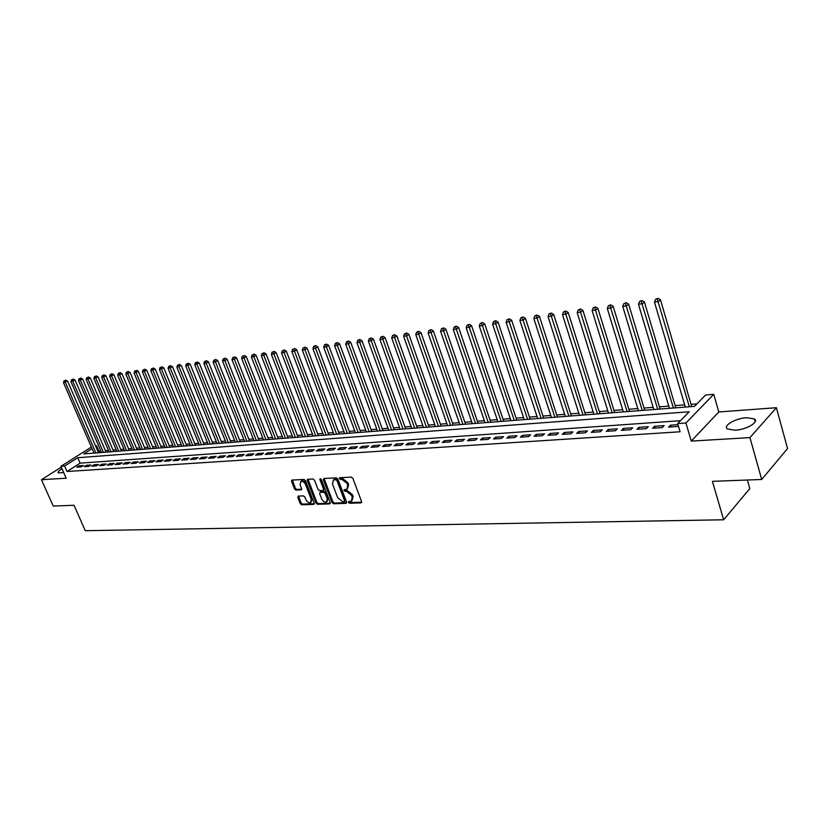 <?xml version="1.0" encoding="UTF-8"?>
<svg xmlns="http://www.w3.org/2000/svg" width="829" height="829" viewBox="0 0 829 829"><rect width="100%" height="100%" fill="white"/><g stroke="black" fill="none" stroke-linecap="round" stroke-linejoin="round"><path stroke-width="1.24" d="M348.46 502.384L349.548 503.255L360.978 502.882L361.579 501.566L352.874 478.364L351.299 477.121L339.662 477.732L339.465 478.613L340.553 479.483L342.014 479.411L347.009 483.369L347.734 485.297L346.833 489.307L344.17 489.659L343.973 490.54L346.532 491.338L351.506 495.307L352.232 497.224L351.351 501.182L348.657 501.524L348.46 502.384M349.258 501.462L350.398 502.561L361.682 502.187M340.263 477.659L341.413 478.799L342.885 478.727L342.014 479.411M344.771 489.597L345.921 490.716L347.392 490.654L346.532 491.338M62.03 468.799C58.838 470.706 57.564 472.084 58.206 472.924L63.667 472.499M735.199 430.199C746.432 429.712 759.613 421.899 754.369 418.894L746.525 417.723C735.385 418.272 722.391 425.93 727.52 428.997L735.199 430.199M298.316 496.094L297.798 497.369L300.222 503.586L301.704 504.788L313.631 504.405L314.17 503.13L305.486 480.644L303.974 479.442L291.798 480.095L291.549 481.317L294.502 488.892L295.984 490.094L301.331 489.804L301.59 488.592L300.119 484.82L300.803 481.535C302.689 481.069 304.264 482.084 305.549 484.571L311.269 499.359L310.606 502.581C308.709 503.048 307.124 502.032 305.839 499.545L304.885 497.099L303.404 495.897L298.316 496.094M680.485 420.676L80.102 463.142L67.014 471.494L64.61 466.033L60.921 466.292L91.366 447.049M761.706 479.483L749.934 437.608L776.39 407.713L787.55 448.53L761.706 479.483L712.391 481.338L723.644 519.783L85.263 530.695L74.009 505.275L53.243 506.053L41.45 479.701L66.196 478.229L60.921 466.292M776.39 407.713L718.795 411.972L691.272 441.09L749.934 437.608M691.272 441.09L685.935 422.987L677.656 423.567L689.2 411.764L77.729 457.722L64.61 466.033M67.014 471.494L680.091 431.774L677.656 423.567M332.035 502.54L333.559 503.763L346.004 503.369L346.584 502.063L337.88 479.089L336.325 477.856L323.89 478.468L323.331 479.784L332.035 502.54L332.885 501.856L334.419 503.079L346.688 502.675M329.641 503.887L317.466 504.281L315.963 503.068L307.269 480.561L307.528 479.328L312.989 478.996L314.502 480.209L318.046 489.411L319.559 490.633L323.32 490.416L323.59 489.183L319.901 479.566L320.087 478.696L321.362 479.494L330.201 502.602L329.641 503.887L330.284 503.379M61.294 467.141L41.45 479.701M677.987 424.676L670.537 425.184L668.609 427.142L678.474 426.334M652.63 428.23L662.184 427.577L664.122 425.629L654.578 426.282L652.63 428.23M636.921 429.287L646.309 428.655L648.268 426.717L638.89 427.36L636.921 429.287M621.481 430.334L630.714 429.712L632.682 427.785L623.46 428.417L621.481 430.334M606.31 431.36L615.377 430.748L617.367 428.831L608.299 429.463L606.31 431.36M591.378 432.375L600.31 431.764L602.31 429.868L593.388 430.479L591.378 432.375M576.704 433.37L585.481 432.769L587.492 430.883L578.725 431.484L576.704 433.37M562.269 434.344L570.901 433.764L572.932 431.888L564.3 432.479L562.269 434.344M548.062 435.308L556.56 434.728L558.601 432.873L550.114 433.453L548.062 435.308M534.094 436.251L542.446 435.681L544.498 433.836L536.156 434.417L534.094 436.251M520.343 437.184L528.57 436.624L530.633 434.79L522.415 435.36L520.343 437.184M506.82 438.095L514.913 437.546L516.985 435.733L508.892 436.282L506.82 438.095M493.504 438.997L501.462 438.458L503.545 436.655L495.587 437.194L493.504 438.997M480.395 439.888L488.229 439.36L490.322 437.557L482.488 438.095L480.395 439.888M467.483 440.759L475.204 440.24L477.307 438.458L469.597 438.987L467.483 440.759M454.779 441.619L462.385 441.101L464.489 439.339L456.893 439.857L454.779 441.619M442.271 442.468L449.753 441.961L451.878 440.199L444.396 440.717L442.271 442.468M429.95 443.297L437.318 442.8L439.443 441.059L432.085 441.556L429.95 443.297M417.816 444.116L425.08 443.629L427.204 441.898L419.951 442.396L417.816 444.116M405.858 444.935L413.018 444.448L415.153 442.727L408.003 443.214L405.858 444.935M394.086 445.722L401.132 445.246L403.277 443.536L396.231 444.023L394.086 445.722M382.48 446.51L389.423 446.043L391.578 444.344L384.635 444.821L382.48 446.51M371.05 447.287L377.889 446.821L380.045 445.132L373.205 445.598L371.05 447.287M359.786 448.054L366.522 447.587L368.677 445.909L361.941 446.375L359.786 448.054M348.677 448.8L355.32 448.354L357.486 446.686L350.843 447.142L348.677 448.8M337.735 449.546L344.284 449.1L346.449 447.442L339.9 447.888L337.735 449.546M326.937 450.271L333.393 449.836L335.569 448.188L329.113 448.634L326.937 450.271M316.305 450.997L322.668 450.561L324.844 448.924L318.481 449.359L316.305 450.997M305.808 451.701L312.087 451.277L314.264 449.65L307.994 450.085L305.808 451.701M295.466 452.406L301.652 451.981L303.839 450.365L297.652 450.789L295.466 452.406M285.269 453.09L291.373 452.675L293.549 451.069L287.456 451.494L285.269 453.09M275.207 453.774L281.228 453.37L283.414 451.774L277.394 452.178L275.207 453.774M265.28 454.447L271.218 454.043L273.404 452.458L267.466 452.862L265.28 454.447M255.498 455.111L261.353 454.706L263.539 453.131L257.684 453.536L255.498 455.111M245.84 455.763L251.612 455.37L253.809 453.805L248.026 454.199L245.84 455.763M236.306 456.406L242.006 456.023L244.203 454.458L238.503 454.852L236.306 456.406M226.908 457.038L232.534 456.665L234.721 455.111L229.094 455.504L226.908 457.038M217.623 457.67L223.177 457.297L225.374 455.753L219.82 456.137L217.623 457.67M208.473 458.292L213.944 457.919L216.141 456.385L210.659 456.769L208.473 458.292M199.426 458.903L204.836 458.541L207.032 457.017L201.623 457.39L199.426 458.903M190.515 459.504L195.851 459.142L198.038 457.629L192.701 458.002L190.515 459.504M181.706 460.105L186.971 459.743L189.167 458.24L183.893 458.603L181.706 460.105M173.012 460.686L178.214 460.333L180.411 458.841L175.199 459.204L173.012 460.686M164.422 461.276L169.562 460.924L171.758 459.442L166.619 459.794L164.422 461.276M155.945 461.846L161.023 461.504L163.209 460.022L158.142 460.375L155.945 461.846M147.583 462.416L152.588 462.074L154.785 460.603L149.769 460.945L147.583 462.416M139.313 462.976L144.256 462.634L146.453 461.173L141.5 461.515L139.313 462.976M131.148 463.525L136.039 463.193L138.225 461.743L133.334 462.074L131.148 463.525M123.086 464.074L127.915 463.743L130.101 462.302L125.272 462.634L123.086 464.074M115.117 464.613L119.884 464.281L122.081 462.851L117.303 463.173L115.117 464.613M107.252 465.142L111.967 464.82L114.153 463.39L109.438 463.722L107.252 465.142M99.48 465.67L104.133 465.349L106.319 463.929L101.666 464.25L99.48 465.67M91.801 466.188L96.392 465.877L98.578 464.458L93.978 464.779L91.801 466.188M84.216 466.696L88.755 466.395L90.931 464.986L86.392 465.297L84.216 466.696M83.377 465.504L78.89 465.815L76.714 467.204L81.201 466.903L83.377 465.504M696.92 403.868L691.054 404.334M684.671 404.842L675.117 405.599M668.785 406.096L659.438 406.832M653.159 407.329L644.029 408.055M637.791 408.552L628.869 409.257M622.683 409.744L613.968 410.428M607.823 410.915L599.305 411.588M593.201 412.075L584.88 412.728M578.829 413.205L570.684 413.847M564.673 414.324L556.725 414.956M550.757 415.433L542.974 416.044M537.047 416.51L529.441 417.111M523.565 417.578L516.125 418.168M510.281 418.624L503.016 419.205M497.213 419.661L490.105 420.22M484.343 420.676L477.38 421.225M471.66 421.681L464.862 422.22M459.183 422.666L452.52 423.194M446.883 423.64L440.375 424.158M434.769 424.593L428.396 425.101M422.831 425.536L416.604 426.033M411.07 426.469L404.977 426.956M399.485 427.391L393.516 427.857M388.055 428.292L382.221 428.748M376.801 429.184L371.091 429.629M365.703 430.054L360.118 430.5M354.76 430.925L349.289 431.349M343.973 431.774L338.615 432.199M333.341 432.614L328.097 433.028M322.854 433.443L317.714 433.847M312.502 434.261L307.486 434.655M302.305 435.07L297.383 435.453M292.233 435.867L287.425 436.241M282.306 436.655L277.591 437.018M272.513 437.422L267.902 437.785M262.845 438.189L258.327 438.541M253.301 438.945L248.887 439.287M243.892 439.691L239.56 440.033M234.597 440.417L230.358 440.759M225.426 441.142L221.281 441.474M216.379 441.857L212.317 442.178M207.437 442.572L203.468 442.883M198.618 443.266L194.722 443.577M189.903 443.95L186.09 444.261M181.302 444.634L177.572 444.935M172.805 445.308L169.147 445.598M164.411 445.971L160.836 446.251M156.132 446.624L152.629 446.904M147.945 447.277L144.515 447.546M139.852 447.909L136.495 448.178M131.873 448.541L128.578 448.8M123.977 449.163L120.754 449.422M116.184 449.784L113.024 450.033M108.475 450.396L105.387 450.634M100.858 450.997L98.04 451.691M723.644 519.783L749.82 488.592L747.375 480.022M95.532 445.878L96.568 445.795L95.718 446.323M98.879 451.152L96.568 445.795M92.06 448.644L83.781 453.898L694.484 406.365L705.603 394.998L713.738 394.324L685.935 422.987M718.795 411.972L713.738 394.324M80.102 463.142L77.729 457.722M670.537 425.184L671.075 426.976M654.578 426.282L655.117 428.054M638.89 427.36L639.428 429.121M623.46 428.417L624.009 430.168M608.299 429.463L608.849 431.194M593.388 430.479L593.937 432.199M578.725 431.484L579.274 433.194M564.3 432.479L564.85 434.168M550.114 433.453L550.663 435.132M536.156 434.417L536.705 436.075M522.415 435.36L522.964 437.007M508.892 436.282L509.441 437.919M495.587 437.194L496.136 438.821M482.488 438.095L483.038 439.702M469.597 438.987L470.147 440.582M456.893 439.857L457.453 441.442M444.396 440.717L444.945 442.282M432.085 441.556L432.634 443.121M419.951 442.396L420.5 443.94M408.003 443.214L408.552 444.748M396.231 444.023L396.78 445.546M384.635 444.821L385.184 446.334M373.205 445.598L373.755 447.1M361.941 446.375L362.491 447.867M350.843 447.142L351.392 448.613M339.9 447.888L340.45 449.359M329.113 448.634L329.662 450.085M318.481 449.359L319.03 450.81M307.994 450.085L308.543 451.515M297.652 450.789L298.202 452.219M287.456 451.494L288.005 452.903M277.394 452.178L277.943 453.587M267.466 452.862L268.016 454.261M257.684 453.536L258.233 454.924M248.026 454.199L248.576 455.577M238.503 454.852L239.042 456.219M229.094 455.504L229.643 456.862M219.82 456.137L220.369 457.484M210.659 456.769L211.208 458.105M201.623 457.39L202.172 458.717M192.701 458.002L193.25 459.318M183.893 458.603L184.442 459.919M175.199 459.204L175.748 460.509M166.619 459.794L167.157 461.09M158.142 460.375L158.681 461.66M149.769 460.945L150.308 462.23M141.5 461.515L142.039 462.789M133.334 462.074L133.873 463.338M125.272 462.634L125.811 463.888M117.303 463.173L117.842 464.427M109.438 463.722L109.977 464.955M101.666 464.25L102.195 465.483M93.978 464.779L94.516 466.002M86.392 465.297L86.921 466.52M78.89 465.815L79.418 467.028M352.024 500.633L353.092 496.53L352.232 497.224M347.392 490.654L352.366 494.612L353.092 496.53M347.506 488.768L348.594 484.613L347.734 485.297M342.885 478.727L347.869 482.685L348.594 484.613M324.098 478.457L332.885 501.856M344.159 501.628L344.563 500.716L336.926 480.571L335.838 479.711L333.362 480.012L332.47 484.022L337.693 497.742L342.626 501.68L344.159 501.628M345.019 500.934L345.424 500.022L344.563 500.716M333.579 479.846L336.709 479.027L337.786 479.887L345.424 500.022M330.305 503.213L318.326 503.597L317.466 504.281M308.036 479.245L316.823 502.395L318.326 503.597M323.517 490.26L324.45 488.509L320.771 478.893L319.901 479.566M321.704 498.923C322.999 501.441 324.616 502.457 326.553 501.98L327.248 498.726L325.227 493.473L323.704 492.25L319.942 492.457L319.683 493.69L321.704 498.923M327.072 501.566L328.108 498.042L327.248 498.726M320.616 491.939L324.574 491.576L326.098 492.789L328.108 498.042M311.103 502.187L312.129 498.685L311.269 499.359M301.186 481.234L301.673 480.861C303.559 480.405 305.134 481.421 306.419 483.898L312.129 498.685M292.305 480.012L295.362 488.229L296.844 489.421L301.694 489.214M298.554 496.084L301.093 502.913L302.564 504.115L314.274 503.731M691.707 406.583L660.485 299.808L658.506 301.518L654.464 302.067L685.334 407.07M689.345 406.759L657.242 298.979L658.039 298.305L655.625 299.207L657.242 298.979M654.464 302.067L655.625 299.207M658.039 298.305L660.485 299.808M675.77 407.816L644.434 302.005L642.434 303.704L638.465 304.243L669.438 408.314M673.386 408.003L641.2 301.196L641.998 300.512L639.615 301.414L641.2 301.196M638.465 304.243L639.615 301.414M641.998 300.512L644.434 302.005M660.102 409.039L628.662 304.17L626.651 305.86L622.745 306.388L653.822 409.526M657.698 409.225L625.439 303.362L626.237 302.689L623.874 303.58L625.439 303.362M622.745 306.388L623.874 303.58M626.237 302.689L628.662 304.17M644.693 410.241L613.149 306.295L611.128 307.973L607.294 308.492L638.454 410.728M642.268 410.428L609.937 305.507L610.745 304.834L608.403 305.714L609.937 305.507M607.294 308.492L608.403 305.714M610.745 304.834L613.149 306.295M629.543 411.422L597.916 308.378L595.875 310.056L592.103 310.564L623.346 411.899M627.097 411.609L594.704 307.6L595.523 306.937L593.201 307.808L594.704 307.6M592.103 310.564L593.201 307.808M595.523 306.937L597.916 308.378M614.631 412.573L582.932 310.44L580.88 312.098L577.171 312.606L608.486 413.06M612.185 412.769L579.73 309.663L580.549 308.999L578.248 309.87L579.73 309.663M577.171 312.606L578.248 309.87M580.549 308.999L582.932 310.44M599.978 413.723L568.197 312.46L566.134 314.108L562.487 314.606L593.875 414.189M597.502 413.909L565.005 311.694L565.834 311.041L563.544 311.891L565.005 311.694M562.487 314.606L563.544 311.891M565.834 311.041L568.197 312.46M585.554 414.842L553.71 314.44L551.627 316.087L548.042 316.574L579.492 415.308M583.067 415.039L550.529 313.694L551.358 313.03L549.088 313.89L550.529 313.694M548.042 316.574L549.088 313.89M551.358 313.03L553.71 314.44M571.357 415.94L539.461 316.398L537.368 318.025L533.835 318.512L565.347 416.417M568.86 416.137L536.28 315.652L537.119 314.999L534.871 315.849L536.28 315.652M533.835 318.512L534.871 315.849M537.119 314.999L539.461 316.398M557.389 417.028L525.441 318.315L523.337 319.942L519.866 320.419L551.43 417.495M554.891 417.225L522.27 317.58L523.109 316.937L520.881 317.776L522.27 317.58M519.866 320.419L520.881 317.776M523.109 316.937L525.441 318.315M543.648 418.106L511.648 320.212L509.534 321.828L506.115 322.294L537.72 418.562M541.13 418.303L508.488 319.486L509.338 318.844L507.12 319.673L508.488 319.486M506.115 322.294L507.12 319.673M509.338 318.844L511.648 320.212M530.125 419.153L498.074 322.077L495.949 323.673L492.592 324.139L524.239 419.609M527.586 419.35L494.923 321.351L495.773 320.709L493.576 321.538L494.923 321.351M492.592 324.139L493.576 321.538M495.773 320.709L498.074 322.077M516.799 420.189L484.716 323.901L482.592 325.496L479.276 325.952L510.965 420.645M514.26 420.386L481.576 323.196L482.437 322.554L480.26 323.372L481.576 323.196M479.276 325.952L480.26 323.372M482.437 322.554L484.716 323.901M503.69 421.215L471.577 325.704L469.432 327.289L466.178 327.735L497.887 421.66M501.141 421.412L468.447 324.999L469.297 324.367L467.141 325.186L468.447 324.999M466.178 327.735L467.141 325.186M469.297 324.367L471.577 325.704M490.778 422.22L458.634 327.476L456.489 329.061L453.287 329.496L485.017 422.666M488.219 422.417L455.515 326.781L456.375 326.149L454.23 326.958L455.515 326.781M453.287 329.496L454.23 326.958M456.375 326.149L458.634 327.476M478.064 423.204L445.898 329.227L443.743 330.792L440.582 331.227L472.343 423.65M475.494 423.412L442.79 328.533L443.65 327.911L441.525 328.709L442.79 328.533M440.582 331.227L441.525 328.709M443.65 327.911L445.898 329.227M465.535 424.179L433.36 330.947L431.194 332.502L428.085 332.926L459.857 424.624M462.965 424.386L430.251 330.263L431.121 329.641L429.007 330.439L430.251 330.263M428.085 332.926L429.007 330.439M431.121 329.641L433.36 330.947M453.204 425.142L421.008 332.636L418.832 334.191L415.775 334.605L447.556 425.578M450.613 425.339L417.909 331.963L418.78 331.351L416.686 332.139L417.909 331.963M415.775 334.605L416.686 332.139M418.78 331.351L421.008 332.636M441.049 426.085L408.842 334.305L406.666 335.849L403.65 336.263L435.443 426.52M438.458 426.293L405.754 333.641L406.635 333.02L404.552 333.807L405.754 333.641M403.65 336.263L404.552 333.807M406.635 333.02L408.842 334.305M429.08 427.018L396.863 335.952L394.687 337.486L391.713 337.89L423.505 427.453M426.479 427.225L393.785 335.289L394.666 334.678L392.604 335.455L393.785 335.289M391.713 337.89L392.604 335.455M394.666 334.678L396.863 335.952M417.277 427.94L385.07 337.569L382.874 339.092L379.951 339.486L411.754 428.365M414.676 428.137L382.003 336.916L382.874 336.305L380.832 337.071L382.003 336.916M379.951 339.486L380.832 337.071M382.874 336.305L385.07 337.569M405.65 428.842L373.444 339.165L371.247 340.678L368.366 341.071L400.158 429.267M403.039 429.049L370.387 338.512L371.268 337.911L369.237 338.678L370.387 338.512M368.366 341.071L369.237 338.678M371.268 337.911L373.444 339.165M394.189 429.733L361.983 340.729L359.786 342.242L356.947 342.626L388.739 430.158M391.578 429.94L358.936 340.087L359.817 339.486L357.807 340.253L358.936 340.087M356.947 342.626L357.807 340.253M359.817 339.486L361.983 340.729M382.905 430.614L350.698 342.284L348.501 343.776L345.703 344.159L377.475 431.039M380.283 430.821L347.662 341.641L348.543 341.051L346.543 341.797L347.662 341.641M345.703 344.159L346.543 341.797M348.543 341.051L350.698 342.284M371.765 431.484L339.579 343.807L337.372 345.299L334.615 345.672L366.377 431.899M369.143 431.681L336.553 343.175L337.434 342.584L335.444 343.33L336.553 343.175M334.615 345.672L335.444 343.33M337.434 342.584L339.579 343.807M360.791 432.334L328.616 345.31L326.408 346.791L323.693 347.164L355.444 432.748M358.159 432.541L325.6 344.688L326.481 344.097L324.512 344.833L325.6 344.688M323.693 347.164L324.512 344.833M326.481 344.097L328.616 345.31M349.973 433.173L317.808 346.791L315.6 348.263L312.916 348.626L344.657 433.588M347.341 433.38L314.802 346.17L315.694 345.589L313.735 346.325L314.802 346.17M312.916 348.626L313.735 346.325M315.694 345.589L317.808 346.791M339.299 434.002L307.165 348.253L304.948 349.714L302.305 350.076L334.014 434.417M336.657 434.209L304.16 347.641L305.051 347.05L304.16 347.641M302.305 350.076L303.103 347.786M305.051 347.05L307.165 348.253M328.771 434.821L296.658 349.693L294.44 351.154L291.839 351.506L323.528 435.235M326.139 435.028L293.673 349.082L294.564 348.501L293.673 349.082M291.839 351.506L292.627 349.227M294.564 348.501L296.658 349.693M318.398 435.629L286.306 351.113L284.088 352.563L281.518 352.916L313.175 436.044M315.756 435.836L283.331 350.512L284.212 349.931L283.331 350.512M281.518 352.916L282.306 350.657M284.212 349.931L286.306 351.113M308.16 436.427L276.098 352.512L273.871 353.952L271.342 354.294L302.979 436.831M305.518 436.634L273.871 353.952L273.124 351.921L274.016 351.341L273.124 351.921M271.342 354.294L272.119 352.056M274.016 351.341L276.098 352.512M298.057 437.215L266.026 353.89L263.798 355.33L261.311 355.672L292.906 437.619M295.414 437.422L263.798 355.33L263.073 353.299L263.964 352.729L263.073 353.299M261.311 355.672L262.068 353.444M263.964 352.729L266.026 353.89M288.098 437.992L256.099 355.247L253.871 356.677L251.405 357.019L282.979 438.386M285.445 438.199L253.871 356.677L253.146 354.667L254.037 354.097L253.146 354.667M251.405 357.019L252.161 354.802M254.037 354.097L256.099 355.247M278.275 438.759L246.296 356.594L244.068 358.014L241.643 358.346L273.187 439.152M275.622 438.966L244.068 358.014L243.363 356.024L244.254 355.454L243.363 356.024M241.643 358.346L242.389 356.149M244.254 355.454L246.296 356.594M268.575 439.515L236.638 357.921L234.41 359.33L232.016 359.662L263.518 439.909M265.922 439.722L234.41 359.33L233.705 357.351L234.597 356.781L233.705 357.351M232.016 359.662L232.752 357.486M234.597 356.781L236.638 357.921M259 440.261L227.105 359.226L224.877 360.636L222.514 360.957L253.975 440.645M256.348 440.458L224.877 360.636L224.182 358.667L225.084 358.097L224.182 358.667M222.514 360.957L223.239 358.791M225.084 358.097L227.105 359.226M249.56 440.987L217.695 360.522L215.467 361.921L213.136 362.232L244.565 441.38M246.907 441.194L215.467 361.921L214.794 359.952L215.685 359.403L214.794 359.952M213.136 362.232L213.861 360.087M215.685 359.403L217.695 360.522M240.234 441.712L208.421 361.786L206.193 363.185L203.882 363.496L235.27 442.106M237.581 441.919L206.193 363.185L205.519 361.237L206.411 360.677L205.519 361.237M203.882 363.496L204.597 361.361M206.411 360.677L208.421 361.786M231.032 442.437L199.261 363.05L194.763 364.739L226.099 442.821M228.379 442.645L197.033 364.428L196.369 362.491L197.261 361.941L196.369 362.491M194.763 364.739L195.468 362.625M197.261 361.941L199.261 363.05M221.954 443.142L190.224 364.283L185.748 365.972L217.043 443.525M219.302 443.349L187.986 365.662L187.344 363.744L188.235 363.185L187.344 363.744M185.748 365.972L186.442 363.858M188.235 363.185L190.224 364.283M212.98 443.836L181.302 365.506L176.857 367.185L208.11 444.22M210.328 444.043L179.074 366.874L178.432 364.967L179.323 364.418L178.432 364.967M176.857 367.185L177.551 365.092M179.323 364.418L181.302 365.506M204.131 444.531L172.494 366.719L168.08 368.377L199.281 444.904M201.478 444.738L170.266 368.076L169.634 366.18L170.525 365.63L169.634 366.18M168.08 368.377L168.764 366.304M170.525 365.63L172.494 366.719M195.395 445.204L163.8 367.91L159.417 369.558L190.566 445.577M192.742 445.411L161.572 369.268L160.95 367.371L161.842 366.832L160.95 367.371M159.417 369.558L160.09 367.496M161.842 366.832L163.8 367.91M186.763 445.878L155.22 369.081L150.868 370.729L181.965 446.251M184.111 446.085L152.992 370.439L152.381 368.553L153.272 368.014L152.381 368.553M150.868 370.729L151.531 368.677M153.272 368.014L155.22 369.081M178.235 446.541L146.743 370.242L142.422 371.879L173.468 446.914M175.582 446.748L144.515 371.589L143.914 369.724L144.806 369.185L143.914 369.724M142.422 371.879L143.075 369.838M144.806 369.185L146.743 370.242M169.821 447.194L138.381 371.392L134.08 373.009L165.075 447.567M167.168 447.401L136.153 372.729L135.562 370.874L136.453 370.345L135.562 370.874M134.08 373.009L134.733 370.988M136.453 370.345L138.381 371.392M161.5 447.847L130.122 372.522L125.842 374.138L156.795 448.209M158.857 448.054L127.894 373.858L127.314 372.014L128.205 371.485L127.314 372.014M125.842 374.138L126.495 372.128M128.205 371.485L130.122 372.522M153.292 448.479L121.967 373.641L117.718 375.247L148.609 448.852M150.64 448.686L119.739 374.967L119.158 373.133L120.05 372.604L119.158 373.133M117.718 375.247L118.35 373.247M120.05 372.604L121.967 373.641M145.179 449.111L113.905 374.749L109.687 376.335L140.515 449.473M142.526 449.318L111.677 376.065L111.117 374.242L111.998 373.724L111.117 374.242M109.687 376.335L110.309 374.356M111.998 373.724L113.905 374.749M137.158 449.743L105.946 375.838L101.749 377.423L132.526 450.095M134.516 449.94L103.718 377.154L103.159 375.34L104.05 374.812L103.159 375.34M101.749 377.423L102.371 375.444M104.05 374.812L105.946 375.838M129.241 450.354L98.081 376.915L93.915 378.49L124.64 450.717M126.599 450.561L95.863 378.221L95.314 376.418L96.205 375.9L95.314 376.418M93.915 378.49L94.527 376.532M96.205 375.9L98.081 376.915M121.417 450.966L90.32 377.983L86.175 379.547L116.837 451.318M118.775 451.173L88.102 379.278L87.553 377.496L88.444 376.977L87.553 377.496M86.175 379.547L86.786 377.599M88.444 376.977L90.32 377.983M113.687 451.567L82.641 379.04L78.527 380.584L109.127 451.919M111.045 451.774L80.434 380.324L79.895 378.542L80.776 378.034L79.895 378.542M78.527 380.584L79.128 378.656M80.776 378.034L82.641 379.04M106.05 452.157L75.066 380.076L70.973 381.62L101.511 452.51M103.407 452.365L72.848 381.361L72.32 379.589L73.211 379.081L72.32 379.589M70.973 381.62L71.574 379.692M73.211 379.081L75.066 380.076M98.496 452.748L67.574 381.102L63.501 382.635L93.988 453.1M95.863 452.955L65.367 382.387L64.838 380.625L65.729 380.107L64.838 380.625M63.501 382.635L64.102 380.718M65.729 380.107L67.574 381.102M350.398 502.561L349.548 503.255M341.413 478.799L340.553 479.483M345.921 490.716L345.061 491.4M352.366 494.612L351.506 495.307M347.869 482.685L347.009 483.369M361.662 502.333L360.978 502.882M324.201 479.11L323.331 479.784M346.657 502.83L346.004 503.369M334.419 503.079L333.559 503.763M337.786 479.887L336.926 480.571M336.709 479.027L335.838 479.711M335.165 479.1L334.305 479.784M316.823 502.395L315.963 503.068M308.139 479.898L307.269 480.561M324.45 488.509L323.59 489.183M326.098 492.789L325.227 493.473M324.574 491.576L323.704 492.25M321.103 491.711L320.232 492.395M306.419 483.898L305.549 484.571M301.652 489.421L301.062 489.877M296.844 489.421L295.984 490.094M295.362 488.229L294.502 488.892M292.419 480.665L291.549 481.317M314.243 503.918L313.631 504.405M302.564 504.115L301.704 504.788M301.093 502.913L300.222 503.586M298.668 496.695L297.798 497.369M754.369 418.894L755.178 421.785M345.237 500.882L344.522 501.462M334.232 479.338L333.362 480.012M320.813 491.784L319.942 492.457M301.673 480.861L300.803 481.535"/></g></svg>
